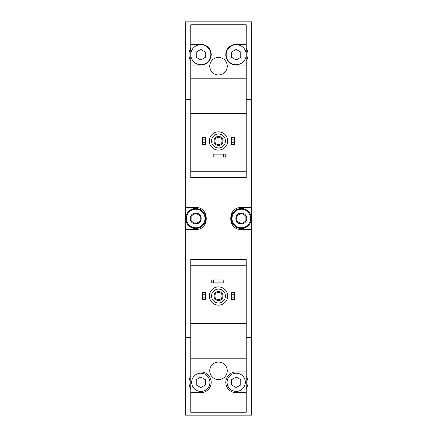 <?xml version="1.0" encoding="UTF-8"?>
<svg xmlns="http://www.w3.org/2000/svg" width="437" height="437" viewBox="0 0 437 437"><rect width="100%" height="100%" fill="white"/><g stroke="black" fill="none" stroke-linecap="round" stroke-linejoin="round"><path stroke-width="0.66" d="M246.228 44.29L236.193 44.29A10.401 10.401 0 0 0 225.798 54.685A10.401 10.401 0 0 0 236.193 65.086L246.228 65.086L246.228 24.767L190.772 24.767L190.772 177.455L246.228 177.455L246.228 171.255L190.772 171.255M246.228 65.086L246.228 171.255M246.228 113.423L190.772 113.423M218.5 57.422A8.756 8.756 0 0 1 226.082 70.559A8.756 8.756 0 0 1 210.918 70.559A8.756 8.756 0 0 1 218.5 57.422M190.772 65.086L200.807 65.086A10.401 10.401 0 0 0 211.202 54.685A10.401 10.401 0 0 0 200.807 44.29L190.772 44.29M246.228 78.218L190.772 78.218M190.772 48.365A11.859 11.859 0 0 0 190.772 61.005M251.335 30.606L252.067 30.606L252.067 21.85L251.335 21.85L251.335 99.56L246.228 99.56M190.772 99.56L185.665 99.56L185.665 21.85L184.933 21.85L184.933 30.606L185.665 30.606M251.335 21.85L185.665 21.85M190.772 265.745L190.772 259.545L246.228 259.545L246.228 265.745L190.772 265.745L190.772 412.233L246.228 412.233L246.228 371.914L236.193 371.914A10.401 10.401 0 0 0 225.798 382.315A10.401 10.401 0 0 0 236.193 392.71L246.228 392.71M246.228 265.745L246.228 323.577L190.772 323.577M246.228 323.577L246.228 371.914M218.5 362.065A8.756 8.756 0 0 1 226.082 375.197A8.756 8.756 0 0 1 210.918 375.197A8.756 8.756 0 0 1 218.5 362.065M246.228 358.782L190.772 358.782M190.772 392.71L200.807 392.71A10.401 10.401 0 0 0 211.202 382.315A10.401 10.401 0 0 0 200.807 371.914L190.772 371.914M190.772 375.995A11.859 11.859 0 0 0 190.772 388.635M251.335 406.394L252.067 406.394L252.067 415.15L251.335 415.15L251.335 337.44L246.228 337.44M190.772 337.44L185.665 337.44L185.665 415.15L184.933 415.15L184.933 406.394L185.665 406.394M251.335 415.15L185.665 415.15M246.228 337.074L251.335 337.074L251.335 99.926L246.228 99.926M190.772 99.926L185.665 99.926L185.665 229.447L195.7 229.447C209.76 230.233 209.782 206.783 195.7 207.553L185.665 207.553M190.772 337.074L185.665 337.074L185.665 229.447M251.335 207.553L241.3 207.553C227.24 206.767 227.218 230.217 241.3 229.447L251.335 229.447M186.391 99.56L186.391 99.926M186.391 337.44L186.391 337.074M234.532 209.897A10.947 10.947 0 0 0 233.609 210.716M233.598 226.279A10.947 10.947 0 0 0 234.472 227.049M202.468 227.103A10.947 10.947 0 0 0 203.391 226.284M203.402 210.721A10.947 10.947 0 0 0 202.528 209.951M250.969 337.44L250.969 337.074M250.969 99.56L250.969 99.926M246.228 388.635A11.859 11.859 0 0 0 246.228 375.995M231.632 297.854L231.632 299.678L234.554 299.678L234.554 297.854L231.632 297.854L231.632 292.38L234.554 292.38L234.554 294.205L231.632 294.205M234.554 294.205L234.554 297.854M202.446 297.854L202.446 299.678L205.368 299.678L205.368 297.854L202.446 297.854L202.446 292.38L205.368 292.38L205.368 294.205L202.446 294.205M205.368 294.205L205.368 297.854M213.573 279.975L211.748 279.975L211.748 282.892L213.573 282.892L213.573 279.975L223.788 279.975L223.788 282.892L221.969 282.892L221.969 279.975M221.969 282.892L213.573 282.892M218.5 289.097A6.932 6.932 0 0 1 224.503 299.492A6.932 6.932 0 0 1 212.497 299.492A6.932 6.932 0 0 1 218.5 289.097M218.5 291.468A4.561 4.561 0 0 1 222.449 298.307A4.561 4.561 0 0 1 214.551 298.307A4.561 4.561 0 0 1 218.5 291.468M218.5 286.907A9.122 9.122 0 0 1 226.399 300.59A9.122 9.122 0 0 1 210.601 300.59A9.122 9.122 0 0 1 218.5 286.907M245.315 382.315A9.122 9.122 0 0 0 236.193 373.193A9.122 9.122 0 0 0 227.076 382.315A9.122 9.122 0 0 0 236.193 391.437A9.122 9.122 0 0 0 245.315 382.315M231.632 379.682L231.632 384.948L236.193 387.581L240.754 384.948L240.754 379.682L236.193 377.049L231.632 379.682M209.924 382.315A9.122 9.122 0 0 0 200.807 373.193A9.122 9.122 0 0 0 191.685 382.315A9.122 9.122 0 0 0 200.807 391.437A9.122 9.122 0 0 0 209.924 382.315M196.246 379.682L196.246 384.948L200.807 387.581L205.368 384.948L205.368 379.682L200.807 377.049L196.246 379.682M218.5 292.358A3.671 3.671 0 0 1 221.679 297.865A3.671 3.671 0 0 1 215.321 297.865A3.671 3.671 0 0 1 218.5 292.358M246.228 61.005A11.859 11.859 0 0 0 246.228 48.365M231.632 142.795L231.632 144.62L234.554 144.62L234.554 142.795L231.632 142.795L231.632 137.322L234.554 137.322L234.554 139.146L231.632 139.146M234.554 139.146L234.554 142.795M202.446 142.795L202.446 144.62L205.368 144.62L205.368 142.795L202.446 142.795L202.446 137.322L205.368 137.322L205.368 139.146L202.446 139.146M205.368 139.146L205.368 142.795M215.031 154.108L213.212 154.108L213.212 157.025L215.031 157.025L215.031 154.108L225.252 154.108L225.252 157.025L223.427 157.025L223.427 154.108M223.427 157.025L215.031 157.025M218.5 134.039A6.932 6.932 0 0 1 224.503 144.439A6.932 6.932 0 0 1 212.497 144.439A6.932 6.932 0 0 1 218.5 134.039M218.5 136.41A4.561 4.561 0 0 1 222.449 143.249A4.561 4.561 0 0 1 214.551 143.249A4.561 4.561 0 0 1 218.5 136.41M218.5 131.848A9.122 9.122 0 0 1 226.399 145.532A9.122 9.122 0 0 1 210.601 145.532A9.122 9.122 0 0 1 218.5 131.848M246.228 54.685A10.035 10.035 0 0 0 231.178 45.994A10.035 10.035 0 0 0 231.178 63.376A10.035 10.035 0 0 0 246.228 54.685M231.632 52.052L231.632 57.318L236.193 59.951L240.754 57.318L240.754 52.052L236.193 49.419L231.632 52.052M210.836 54.685A10.035 10.035 0 0 0 200.807 44.65A10.035 10.035 0 0 0 190.772 54.685A10.035 10.035 0 0 0 200.807 64.72A10.035 10.035 0 0 0 210.836 54.685M196.246 52.052L196.246 57.318L200.807 59.951L205.368 57.318L205.368 52.052L200.807 49.419L196.246 52.052M218.5 137.3A3.671 3.671 0 0 1 221.679 142.806A3.671 3.671 0 0 1 215.321 142.806A3.671 3.671 0 0 1 218.5 137.3M241.3 213.027A5.473 5.473 0 0 1 246.042 221.237A5.473 5.473 0 0 1 236.564 221.237A5.473 5.473 0 0 1 241.3 213.027M236.745 215.867L241.3 213.234L245.862 215.867L245.862 221.133L241.3 223.766L236.745 221.133L236.745 215.867L236.745 221.133L241.3 223.766L245.862 221.133L245.862 215.867L241.3 213.234L236.745 215.867M241.3 209.197A9.303 9.303 0 0 1 249.358 223.154A9.303 9.303 0 0 1 233.243 223.154A9.303 9.303 0 0 1 241.3 209.197M241.3 208.465A10.035 10.035 0 0 1 249.991 223.515A10.035 10.035 0 0 1 232.615 223.515A10.035 10.035 0 0 1 241.3 208.465M195.7 213.027A5.473 5.473 0 0 1 200.436 221.237A5.473 5.473 0 0 1 190.958 221.237A5.473 5.473 0 0 1 195.7 213.027M195.825 213.311L191.138 215.867L195.7 213.234L200.255 215.867L200.255 221.133L195.7 223.766L191.138 221.133L191.138 215.867L191.138 221.133L195.7 223.766L200.255 221.133L200.255 215.867M195.7 209.197A9.303 9.303 0 0 1 203.757 223.154A9.303 9.303 0 0 1 187.642 223.154A9.303 9.303 0 0 1 195.7 209.197M195.7 208.465A10.035 10.035 0 0 1 204.385 223.515A10.035 10.035 0 0 1 187.009 223.515A10.035 10.035 0 0 1 195.7 208.465"/></g></svg>
